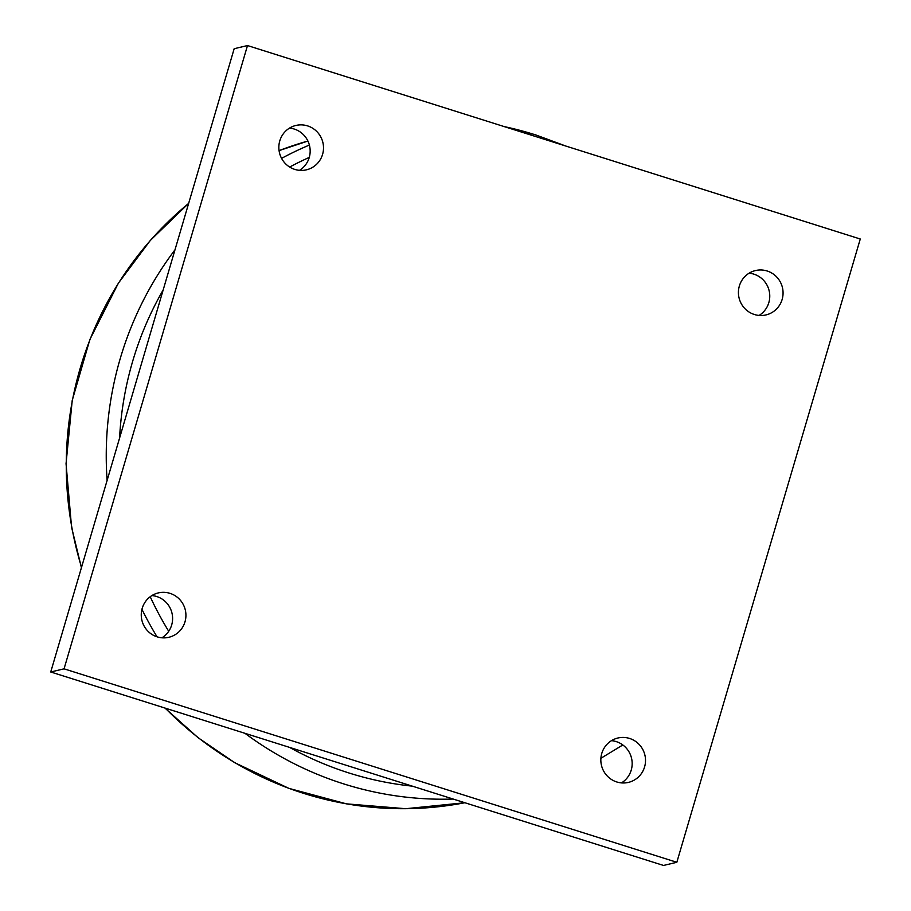 <?xml version="1.0" encoding="UTF-8"?>
<svg xmlns="http://www.w3.org/2000/svg" width="911" height="911" viewBox="0 0 911 911"><rect width="100%" height="100%" fill="white"/><g stroke="black" fill="none" stroke-linecap="round" stroke-linejoin="round"><path stroke-width="1.37" d="M676.827 862.284L663.504 865.45L50.731 671.988L234.173 48.716L247.496 45.55L860.269 239.012L676.827 862.284L64.055 668.833L247.496 45.55M759.091 315.434A22.798 22.297 76.7 0 0 749.07 273.198M161.93 637.802A22.798 22.297 76.7 0 0 151.909 595.566M299.503 170.334A22.798 22.297 76.7 0 0 289.493 128.109M621.507 782.891A22.798 22.297 76.7 0 0 611.497 740.666M767.142 270.988A22.798 22.297 -103.3 0 1 766.003 314.921A22.798 22.297 -103.3 0 1 739.049 297.886A22.798 22.297 -103.3 0 1 767.142 270.988M169.981 593.346A22.798 22.297 -103.3 0 1 168.842 637.29A22.798 22.297 -103.3 0 1 141.888 620.243A22.798 22.297 -103.3 0 1 169.981 593.346M307.565 125.889A22.798 22.297 -103.3 0 1 306.426 169.833A22.798 22.297 -103.3 0 1 279.472 152.786A22.798 22.297 -103.3 0 1 307.565 125.889M629.569 738.445A22.798 22.297 -103.3 0 1 628.431 782.39A22.798 22.297 -103.3 0 1 601.465 765.342A22.798 22.297 -103.3 0 1 629.569 738.445M64.055 668.833L50.731 671.988M119.58 438.043A329.406 322.095 -103.3 0 1 132.676 361.257A329.406 322.095 -103.3 0 1 163.16 289.971M289.652 167.043A329.406 322.095 -103.3 0 1 309.262 157.409M412.273 786.136A329.406 322.095 -103.3 0 1 289.664 747.43M168.706 631.266A329.406 322.095 -103.3 0 1 150.213 596.728M164.891 708.029L198.063 737.694L234.719 762.689L288.821 788.345L346.442 803.855L405.748 808.706L464.861 802.739A340.304 332.743 -103.3 0 1 165.244 708.143M81.546 567.28A340.304 332.743 -103.3 0 1 80.259 368.044A340.304 332.743 -103.3 0 1 188.634 203.426M279.062 150.634A340.304 332.743 -103.3 0 1 307.907 141.046L279.062 150.622M174.969 249.853A340.304 332.743 76.7 0 0 120.241 358.558A340.304 332.743 76.7 0 0 107.111 480.404M141.934 609.311A340.304 332.743 76.7 0 0 157.045 636.812M244.968 733.309A340.304 332.743 76.7 0 0 453.2 799.049M534.939 134.691A340.304 332.743 76.7 0 0 504.182 126.595M309.376 145.054A340.304 332.743 76.7 0 0 281.579 158.366M81.421 567.69L71.559 527.15L66.047 463.699L72.22 400.43L89.859 339.552L118.362 283.196L150.361 240.379L188.657 203.347M600.907 758.282L622.828 744.97M565.674 145.999L535.156 134.703L503.76 126.458"/></g></svg>
